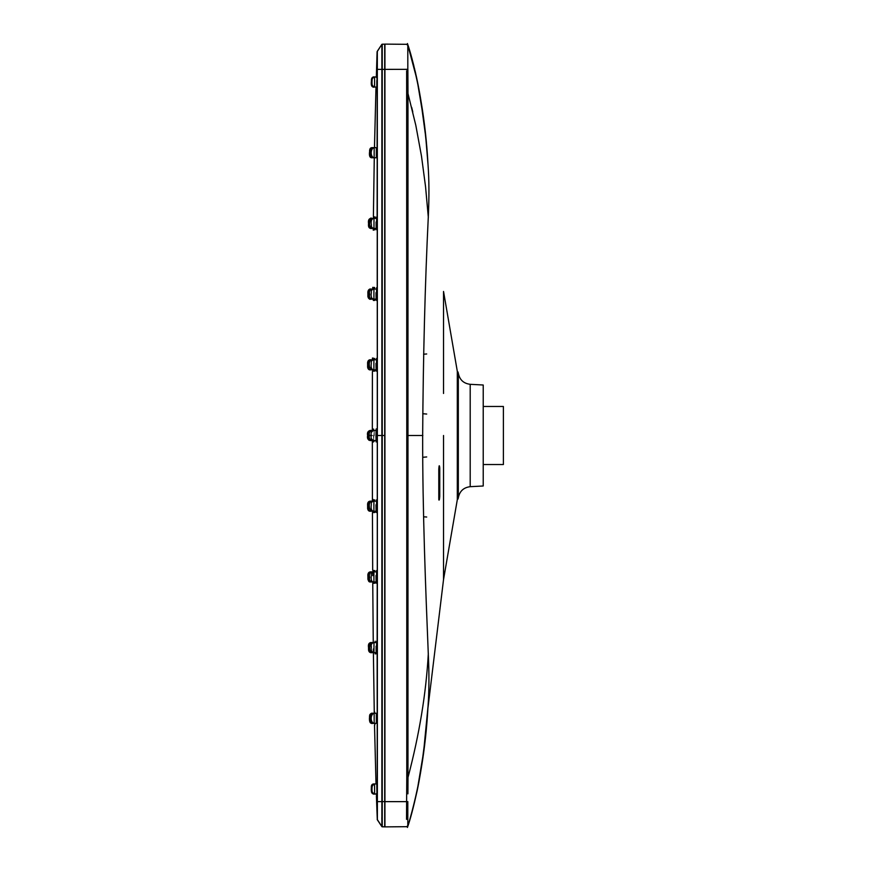 <?xml version="1.0" encoding="UTF-8"?>
<svg xmlns="http://www.w3.org/2000/svg" width="871" height="871" viewBox="0 0 871 871"><rect width="100%" height="100%" fill="white"/><g stroke="black" fill="none" stroke-linecap="round" stroke-linejoin="round"><path stroke-width="1.31" d="M483.22 464.537L503.384 464.537L503.384 406.463L483.22 406.463M426.703 353.974L423.589 354.214M426.703 414.052L422.74 413.703M426.703 517.026L423.589 516.786M470.198 486.682L483.22 485.996L483.22 385.004L470.198 384.318C463.535 383.48 459.572 379.767 458.32 373.169L458.32 497.831C459.572 491.233 463.535 487.52 470.198 486.682L470.198 384.318M458.32 497.831L458.32 373.169M458.19 498.876L457.308 498.876M426.703 456.948L422.74 457.297M373.986 652.651C371.645 652.412 370.785 650.539 371.394 647.055C370.828 644.54 371.699 643.048 373.975 642.558L373.986 652.651L376.381 652.651M374.606 794.047C372.679 794.679 371.819 792.621 372.026 787.885C372.178 784.902 373.017 783.584 374.563 783.954L374.606 794.058L376.936 794.058M376.936 76.942L374.606 76.942L374.563 87.046L376.86 87.046M372.091 713.262L369.576 716.561C369.075 721.362 369.935 723.627 372.189 723.355L374.16 723.355C370.295 722.93 370.153 714.111 374.149 713.262L374.171 723.355L376.533 723.355M374.149 157.738C370.295 157.455 370.175 148.418 374.16 147.645L374.149 157.749L376.501 157.749M370.611 718.303L370.611 719.816L370.621 718.314M370.611 152.697L370.611 151.184L370.621 152.686M367.932 435.5L367.932 435.5C367.921 433.551 367.91 433.551 367.91 435.5C367.91 437.449 367.921 437.449 367.921 435.5C367.921 433.551 367.91 433.551 367.91 435.5C367.91 437.449 367.921 437.449 367.921 435.5L368.487 435.5C368.509 433.551 368.52 433.551 368.531 435.5L368.487 435.5C368.509 433.551 368.52 433.551 368.531 435.5C368.52 437.449 368.509 437.449 368.498 435.5L368.542 435.5C368.52 437.449 368.509 437.449 368.498 435.5L368.487 435.5C367.606 433.159 368.466 431.483 371.035 430.448L373.256 430.535M370.458 435.5L368.172 435.5M367.932 578.42L367.91 575.383L367.932 579.444L370.458 581.948L367.932 579.444L367.9 574.392L370.425 571.855L373.92 571.855L373.92 581.948L376.326 581.948M367.921 577.582L367.932 578.486M370.425 571.855L367.9 574.392L367.91 575.383M370.425 299.145L367.9 296.586L370.425 299.145M367.932 291.556L367.9 296.608L367.932 291.556L370.458 289.052L367.932 291.556L367.9 296.608M373.975 228.442C371.993 228.039 371.133 226.885 371.405 225.001C370.687 220.951 371.547 218.741 373.986 218.349L373.975 228.442L376.37 228.442M371.394 789.039L371.449 791.031L371.373 789.006M373.92 299.145C371.547 298.982 370.687 296.815 371.329 292.656C370.959 290.631 371.819 289.433 373.92 289.052L373.92 299.145L376.326 299.145M371.394 81.918L371.46 79.392L371.384 81.918M371.384 789.05L371.46 791.597L371.384 789.05M373.899 511.244C371.536 511.081 370.676 508.914 371.307 504.745C370.959 502.719 371.819 501.522 373.899 501.152L373.899 511.255L376.326 511.255M372.146 359.745L373.899 359.745L373.899 369.848L376.326 369.848M374.606 794.058L371.732 792.664M371.579 792.316L371.318 787.384M371.329 787.493L371.427 790.52L371.579 785.326L373.822 783.954C372.004 783.944 371.177 785.217 371.351 787.776M371.329 84.041L373.844 87.046L371.558 85.63L371.427 80.208M371.471 79.577L373.997 76.953L371.46 79.392L371.797 78.205L373.986 76.942L371.797 78.205M371.329 83.507L371.427 80.48L371.296 84.443L373.822 87.046L371.547 85.63M373.822 435.5C373.877 428.989 373.931 428.989 373.986 435.5C373.931 442.011 373.877 442.011 373.822 435.5M369.903 721.983L372.146 723.355L369.903 721.983L369.522 715.831L369.598 719.239M369.544 716.789L369.609 719.816L369.794 714.666L372.048 713.251L369.783 714.666M369.761 156.29L372.048 157.749L369.772 156.29L369.62 150.117L369.554 153.503M369.609 151.184L369.544 154.211L369.925 148.985L372.146 147.645L369.925 148.974M369.631 435.5L372.146 435.5M371.068 652.651L368.542 650.158L368.487 645.106L368.52 648.47M368.498 646.086L368.531 649.124L368.487 645.106L371.013 642.558M371.013 228.442L368.487 225.894L368.542 220.842L368.509 224.25M368.487 225.894L368.542 220.842L371.068 218.349M367.627 508.708L370.153 511.255L367.627 508.729L367.616 503.678L367.627 507.717M367.616 503.678L370.142 501.152L367.616 503.678L367.616 504.69M367.627 435.26L367.627 435.5C367.616 432.245 367.627 432.245 367.627 435.5L367.616 437.961M367.616 432.974L367.627 433.66M367.627 434.477L367.627 435.086M370.142 369.848L367.616 367.29L370.142 369.848M367.616 365.091L367.627 362.271L370.153 359.745L367.627 362.271L367.616 366.31L367.627 363.283M368.542 435.5L369.533 435.5C368.629 437.58 369.489 439.267 372.102 440.552L374.465 440.552L374.301 441.118M372.69 440.552L372.712 442.272M372.407 440.552L368.923 440.236L367.616 437.982M372.407 500.564L372.331 440.552M372.44 512.965L372.679 570.135M373.256 642.558L372.755 583.668M374.28 713.251L373.332 649.037M374.508 725.086L375.967 782.474M376.403 795.778L377.274 819.273L377.285 435.5L376.403 435.5C376.25 444.232 376.098 444.232 375.956 435.5C376.098 426.779 376.25 426.768 376.403 435.489L376.544 441.891M377.274 819.273L377.241 814.113M372.755 287.332L372.744 289.052M372.44 358.035L372.429 359.745M372.396 371.569L372.331 430.448L372.396 371.569M367.616 435.413L367.616 435.5C367.018 432.778 367.867 431.091 370.142 430.448L372.429 430.448L372.418 428.728M374.29 430.448L372.102 430.448C369.533 431.57 368.673 433.246 369.522 435.5M377.219 51.77L377.219 69.364L377.274 51.727M374.508 145.914L375.956 88.657M373.398 215.888L374.28 157.749M377.285 788.364L377.165 782.626M368.487 435.5C367.616 437.863 368.466 439.539 371.035 440.552L373.267 440.552M375.967 504.777L376.087 512.29M376 575.481L376.109 582.982M373.517 571.855L373.92 570.516M373.975 583.287L373.561 581.948M376.087 646.184L376.163 653.272M376.326 713.251L376.37 723.355M376.773 783.954L376.936 795.103M372.766 575.589L372.777 571.855M372.832 581.948L372.832 583.45L372.81 581.948M377.219 69.364L377.285 435.5M372.69 430.448L373.082 429.109M376.37 147.645L376.326 157.749M376.087 221.974L376.141 228.735M376 292.678L376.087 299.885M375.967 363.381L376.087 370.904M372.505 369.478L372.853 371.188M382.064 44.225L382.227 69.364L382.227 44.203L384.699 44.16L382.227 44.203L382.227 826.797L384.699 826.873L384.699 435.5L381.879 435.5L381.879 44.399M384.699 44.16L384.699 435.5M377.383 819.6L377.328 51.422L381.814 44.443L377.197 51.433L381.814 44.432M382.01 826.731L384.699 826.84M377.328 69.364L384.699 69.397M377.274 83.464L377.078 146.35M377.187 154.211L377.121 217.021M377.241 224.958L377.208 287.724M377.317 295.563L377.263 359.745M377.372 366.266L377.383 425.298M381.879 826.601L381.879 435.5L377.383 435.5M382.227 819.306L382.227 801.636L381.814 819.263M384.699 801.603L377.328 801.636L376.805 782.321M377.263 782.626L377.197 724.672M377.197 711.934L377.132 653.979M377.143 641.23L377.208 583.276M377.317 570.549L377.361 511.255M377.263 501.152L377.285 440.552M377.328 819.578L382.021 826.753M438.788 469.012C439.093 465.114 439.409 464.744 439.757 467.89L439.757 496.405C439.42 500.433 439.093 501.13 438.799 498.506L438.788 469.001L438.832 499.965M439.757 467.89L439.104 465.92M439.757 496.405L439.507 467.934M407.911 793.84L407.998 777.563L406.779 777.563L406.779 435.5L407.966 435.5L407.966 777.563C419.332 734.525 426.104 693.349 428.292 654.012C425.69 590.168 422.522 511.179 422.664 435.5C423.186 356.163 425.059 283.325 428.292 216.988C429.229 197.292 429.142 179.829 428.02 164.608L425.973 139.817M407.933 80.861L407.933 82.756M406.779 435.5L406.648 70.758M406.779 777.563L406.615 801.636L407.868 801.658L406.615 801.636L406.528 819.361M406.605 44.312L384.928 44.116L406.605 44.312L407.802 45.248L406.681 44.312M406.615 801.636L384.928 801.636L384.928 826.884L406.605 826.688L407.802 825.752L407.813 801.658M407.813 69.342L407.802 45.248M406.779 93.437L407.987 93.437L407.868 69.342L384.928 69.375L384.928 44.116M443.535 393.474L443.535 291.458L457.308 371.307L457.308 499.704L443.535 579.553L443.535 477.526M443.535 435.5L443.535 579.553L427.857 708.82M421.662 765.674L425.407 736.681M422.968 756.725L422.762 758.271M422.631 759.196L421.88 764.303M421.651 765.794L421.444 767.09M421.183 768.745L421.031 769.681M425.418 134.395L420.399 97.498L425.505 135.223M425.734 137.498L425.908 139.175M426.3 143.258L426.431 144.684M425.897 139.055L425.81 138.217M425.462 134.874L423.556 118.652L417.144 80.197L407.432 43.55C410.306 51.618 413.551 63.855 417.165 80.306C422.206 104.28 425.832 132.544 428.053 165.087L428.02 164.608C425.712 121.907 419.027 82.103 407.966 45.183M427.999 706.653L428.053 705.913C425.832 738.477 422.195 766.741 417.165 790.716C413.442 807.526 410.208 819.774 407.432 827.45L408.597 823.868M407.966 825.817C419.06 788.734 425.745 748.929 428.02 706.392C429.142 691.171 429.229 673.708 428.292 654.012M427.313 716.071L427.683 711.117M428.292 216.988L425.56 186.753L421.499 156.214L415.815 125.337L407.966 93.437L407.966 435.5L422.849 435.5M420.377 97.345L420.268 96.681M419.822 94.144L419.452 92.065M419.397 91.738L419.768 93.839M418.831 88.7L418.505 86.991M418.407 86.501L418.222 85.554M417.797 83.376L417.046 79.729M416.85 78.793L416.414 76.757M416.305 76.289L416.175 75.712M416.033 75.037L417.786 83.355M415.663 73.393L415.195 71.378M410.992 55.08L410.491 53.36M409.947 51.531L408.978 48.362M426.082 140.95L426.017 140.285M425.93 139.404L425.679 136.987M425.418 134.472L421.314 103.039M421.281 102.865L421.085 101.602M421.031 101.286L420.203 96.3M418.635 87.666L418.276 85.826M415.783 73.926L415.543 72.859M415.347 72.01L415.075 70.856M414.683 69.201L414.531 68.569M413.834 65.717L411.613 57.312M410.96 54.993L410.709 54.122M410.481 53.305L410.187 52.314M409.61 50.409L409.043 48.558M411.656 107.318L412.789 111.924M428.292 217.031L428.336 217.652M428.336 653.348L428.292 653.969M384.928 801.636L384.928 69.375M372.723 442.218L372.744 440.552L370.447 440.552C368.161 439.986 367.312 438.298 367.9 435.5L367.9 435.5C367.312 432.702 368.161 431.014 370.447 430.448L372.744 430.448M371.46 791.619L371.427 790.52M371.46 79.381L371.427 80.48M376.326 440.552L373.899 440.552C371.438 439.605 370.567 437.928 371.296 435.5L371.296 435.5C370.567 433.072 371.438 431.385 373.899 430.448L376.326 430.448M369.62 720.883L369.609 719.816M369.544 154.211L369.522 155.169M368.542 650.158L368.531 649.124M367.616 366.31L367.616 367.322M376.816 80.568L376.773 88.156M458.19 372.124L457.308 372.124M372.57 652.651C370.099 652.216 369.239 650.049 370.001 646.162C370.11 643.745 370.959 642.548 372.548 642.558L376.37 642.558M371.286 228.442L368.76 225.513C368.15 220.603 369.01 218.207 371.34 218.349M374.105 87.046C370.708 88.788 370.36 75.701 374.203 76.953M374.563 783.954L376.86 783.954M374.563 87.046C372.603 87.644 371.765 85.587 372.048 80.883C372.178 77.933 373.028 76.626 374.606 76.953M374.203 794.047C372.255 794.21 371.394 792.577 371.623 789.17C371.122 785.762 371.95 784.02 374.105 783.954M373.147 723.355C371.547 723.616 370.687 722.244 370.578 719.217C370.415 714.209 370.142 714.873 373.093 713.262L376.501 713.251M374.16 147.645L376.533 147.645M375.499 147.645L373.147 147.645C369.446 146.905 369.358 157.618 373.093 157.738L375.39 157.749M374.933 147.645L372.603 147.645C370.523 147.526 369.663 149.257 370.023 152.85C369.859 156.54 370.698 158.174 372.527 157.738L374.78 157.749M372.57 218.349L370.055 220.701C369.086 224.968 369.925 227.549 372.548 228.442L374.878 228.442L375.161 229.77M372.603 723.355C369.5 725.184 368.389 712.064 372.527 713.262L374.149 713.251M371.775 218.349C368.705 215.921 367.812 230.107 371.732 228.442L374.018 228.442L373.975 230.075M371.775 652.651C369.837 653.261 368.977 651.214 369.195 646.522C369.25 643.615 370.088 642.286 371.732 642.558L372.548 642.558M370.502 571.855C368.357 572.007 367.518 573.749 367.987 577.092C367.9 580.696 368.749 582.307 370.534 581.948L374.639 581.948L374.933 583.276M371.318 581.948C369.228 582.394 368.379 580.064 368.76 574.936C369.086 572.639 369.935 571.605 371.296 571.855M371.34 652.651L368.803 649.722C368.183 644.78 369.01 642.384 371.286 642.558M373.626 287.408L373.648 289.052L371.318 289.052C368.814 289.531 367.965 291.513 368.76 294.997C368.716 298.024 369.565 299.406 371.296 299.145L373.605 299.145L373.92 300.473M370.796 581.948C368.803 582.111 367.954 580.489 368.237 577.059C367.769 573.586 368.607 571.844 370.763 571.855M373.093 287.376L373.104 289.052L370.796 289.052C366.778 287.833 367.551 300.985 370.763 299.145L373.049 299.145L373.387 300.473M371.079 228.442C368.988 228.442 368.15 226.83 368.564 223.597C368.03 220.287 368.879 218.545 371.133 218.349M371.1 359.756C368.901 360.159 368.052 361.683 368.553 364.318C368.041 367.551 368.89 369.391 371.1 369.848L373.419 369.848L373.724 371.177M371.1 511.244C368.912 510.809 368.052 508.958 368.553 505.724C368.041 503.079 368.89 501.565 371.1 501.152L376.326 501.152M371.133 652.651C369.13 652.64 368.281 651.018 368.575 647.784C367.987 644.496 368.814 642.754 371.079 642.558M370.523 511.244C368.542 511.408 367.693 509.785 367.976 506.389C367.573 502.763 368.422 501.021 370.513 501.152L371.1 501.152M370.502 299.145C368.487 299.101 367.649 297.49 367.987 294.333C367.54 290.925 368.389 289.161 370.534 289.052M370.523 359.756C368.444 359.614 367.595 361.356 367.976 364.971C367.878 368.673 368.716 370.295 370.513 369.848L372.81 369.848L373.147 371.177M374.04 794.047C371.786 794.102 370.904 791.848 371.405 787.286L373.909 783.954M373.909 87.046C371.634 87.263 370.817 85.108 371.492 80.578C371.471 78.074 372.32 76.866 374.04 76.953L374.04 76.953M373.986 218.349L376.381 218.349M371.46 791.597L373.986 794.047L371.449 791.031M373.92 581.948C371.612 582.1 370.752 579.934 371.329 575.47C370.948 573.445 371.819 572.247 373.92 571.855L376.326 571.855M374.889 300.473L374.606 299.145L372.265 299.145C369.848 298.644 368.999 297.033 369.696 294.311C368.89 291.437 369.75 289.684 372.276 289.052L376.326 289.052M371.569 785.326L373.822 783.954L371.296 786.644M373.899 359.745L376.326 359.745M373.899 369.848C371.536 369.674 370.676 367.518 371.307 363.359C370.948 361.334 371.808 360.126 373.899 359.756M373.986 794.058L371.775 792.762M372.32 723.355C370.349 723.453 369.5 721.83 369.74 718.477C369.228 715.102 370.055 713.36 372.222 713.262M372.222 157.738C370.175 157.673 369.337 156.061 369.729 152.926C369.348 149.485 370.208 147.722 372.32 147.645M372.276 581.948C369.87 581.327 369.01 579.814 369.707 577.397C368.869 574.207 369.718 572.367 372.265 571.855M372.091 157.738C369.805 157.967 368.988 155.822 369.642 151.282C369.587 148.81 370.436 147.602 372.189 147.645M372.146 511.255L374.508 511.255L374.78 512.584M372.146 511.244L369.598 508.501C368.716 504.026 369.565 501.576 372.135 501.152M372.146 359.756C369.554 360.159 368.705 362.608 369.587 367.094L372.135 369.848L374.497 369.848L374.77 371.177M370.24 511.244C368.237 511.277 367.399 509.666 367.704 506.432C367.224 503.057 368.063 501.304 370.229 501.152L370.513 501.152M370.229 369.848C368.215 369.87 367.377 368.259 367.704 365.014C367.246 361.65 368.095 359.886 370.24 359.756M367.616 435.152L367.616 434.52M367.616 435.5C367.018 438.222 367.867 439.899 370.142 440.552M376.359 794.602L376.326 793.601M377.089 51.77L376.326 77.399L377.089 51.759M376.457 73.567L376.577 70.083M376.784 64.574L376.991 58.967M373.256 228.442L373.234 230.151L373.256 228.442M377.165 88.374L376.925 75.287M376.61 229.781L376.631 217.021M374.933 218.349L375.238 217.021M374.105 218.349L374.084 216.694M376.555 300.473L376.566 287.724M374.639 289.052L374.584 287.43M376.544 371.177L376.544 358.417M374.508 359.745L374.78 358.417M373.43 359.745L373.398 358.112M376.218 428.88L376.403 435.489M373.681 429.109L373.365 430.448M373.365 440.552L373.681 441.891M376.544 512.573L376.544 499.823M374.497 501.152L374.77 499.823M373.746 512.584L373.43 511.255M373.419 501.152L373.376 499.519M376.566 583.276L376.555 570.527M374.606 571.855L374.889 570.527M376.631 653.979L376.61 641.219M375.238 653.99L374.933 652.651M374.878 642.558L375.161 641.219M376.566 795.746L376.544 794.058M376.348 783.954L376.305 782.3M376.043 783.954L376 782.267M373.452 583.287L373.104 581.948M373.049 571.855L373.017 570.189M373.169 512.584L372.832 511.255M372.81 501.152L372.777 499.486M372.832 359.745L372.81 358.09M373.888 229.781L373.55 228.442M373.659 218.349L373.659 216.672M376 88.733L376.043 87.046M374.29 159.426L374.323 157.749M374.508 147.645L374.541 145.936M373.67 229.781L373.332 228.442M373.441 218.349L373.452 216.65M372.527 512.943L372.527 511.255M372.505 501.152L372.853 499.823M374.911 724.694L374.508 723.355M374.323 713.251L374.65 711.923M377.197 819.567L381.683 826.361M377.568 820.134L378.798 821.995M406.746 826.721L407.519 826.448M443.535 579.553L457.308 499.704M428.075 165.392L427.999 164.292M427.999 706.708L423.578 752.196L417.155 790.748L411.493 814.145M410.698 816.933L409.98 819.371"/></g></svg>
